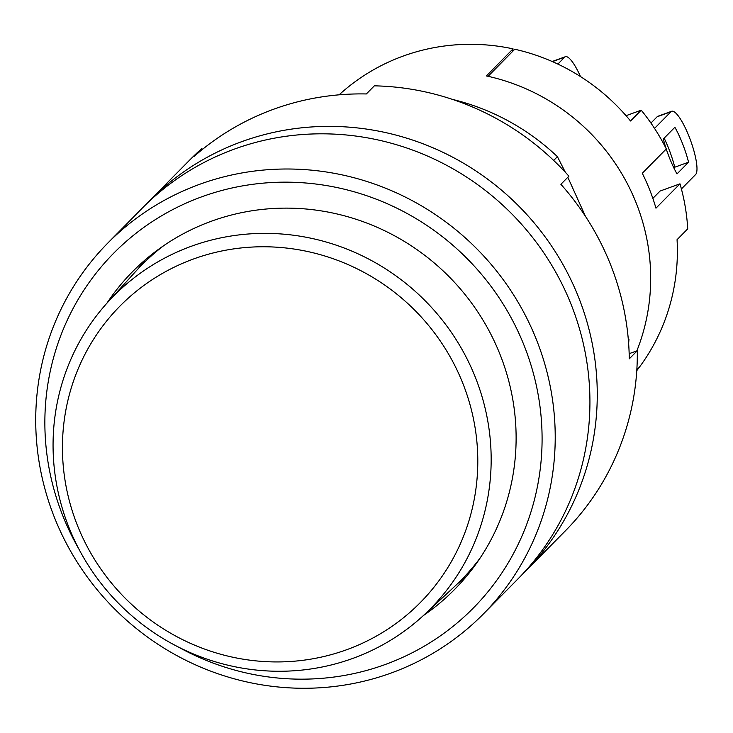 <?xml version="1.0" encoding="UTF-8"?>
<svg xmlns="http://www.w3.org/2000/svg" width="733" height="733" viewBox="0 0 733 733"><rect width="100%" height="100%" fill="white"/><g stroke="black" fill="none" stroke-linecap="round" stroke-linejoin="round"><path stroke-width="1.1" d="M339.113 94.823A203.591 197.021 44.6 0 1 403.132 56.093A203.591 197.021 44.6 0 1 513.054 48.864L486.364 75.93A203.591 197.021 44.6 0 1 636.849 350.878A203.591 197.021 -135.4 0 0 488.086 76.305L514.777 49.239A203.591 197.021 -135.4 0 1 630.536 121L641.219 110.179A203.591 197.021 44.6 0 1 666.306 148.918L642.282 173.272A203.591 197.021 44.6 0 1 655.962 208.181L679.986 183.818A203.591 197.021 44.6 0 1 687.728 228.861L677.054 239.691A203.591 197.021 -135.4 0 1 639.387 367.206L636.83 369.799M636.803 370.156L638.351 368.58A203.591 197.021 44.6 0 1 636.775 370.651M391.239 672.995A263.917 255.396 -135.4 0 0 483.368 613.97A263.917 255.396 -135.4 0 0 510.855 290.653A263.917 255.396 -135.4 0 0 199.715 184.276A263.917 255.396 -135.4 0 0 107.577 243.301A263.917 255.396 -135.4 0 0 80.089 566.618A263.917 255.396 -135.4 0 0 391.239 672.995M483.368 613.97L518.075 578.786A263.917 255.396 -135.4 0 0 545.563 255.469A263.917 255.396 -135.4 0 0 234.413 149.092A263.917 255.396 -135.4 0 0 142.284 208.117L107.577 243.301M178.009 646.836A252.61 244.456 -135.4 0 0 385.127 664.547A252.61 244.456 -135.4 0 0 524.581 346.672A252.61 244.456 -135.4 0 0 201.813 196.783A252.61 244.456 -135.4 0 0 78.907 549.09M106.798 303.325A226.213 218.91 44.6 0 1 132.416 271.806A226.213 218.91 44.6 0 1 211.388 221.219A226.213 218.91 44.6 0 1 478.09 312.395A226.213 218.91 44.6 0 1 454.524 589.524A226.213 218.91 44.6 0 1 423.372 615.573M138.4 268.507A226.213 218.91 44.6 0 1 145.281 259.803M628.355 339.865L628.969 339.242A226.213 218.91 44.6 0 1 628.63 343.337M585.484 216.372L567.818 177.267M565.372 172.31L557.41 156.651L553.672 160.445M452.637 99.45A226.213 218.91 44.6 0 1 557.41 156.651M513.054 48.864L512.578 51.475M466.353 576.486A226.213 218.91 44.6 0 1 457.74 583.495M346.682 649.722A211.012 204.195 -135.4 0 0 463.164 384.184A211.012 204.195 -135.4 0 0 193.549 258.978A211.012 204.195 -135.4 0 0 77.066 524.507A211.012 204.195 -135.4 0 0 346.682 649.722M191.359 246.251A222.566 215.383 44.6 0 1 456.219 339.764A222.566 215.383 44.6 0 1 424.26 614.74A222.566 215.383 44.6 0 1 352.875 658.381A222.566 215.383 44.6 0 1 93.018 572.446A222.566 215.383 44.6 0 1 107.614 302.417A222.566 215.383 44.6 0 1 191.359 246.251M480.225 557.886A224.335 217.087 44.6 0 1 454.836 586.263L424.26 614.74M107.614 302.417L135.678 271.457A224.335 217.087 44.6 0 1 163.697 245.674M666.242 148.982A37.704 8.631 70 0 0 669.266 157.357A37.704 8.631 70 0 0 676.999 173.904L688.562 162.185A37.704 8.631 70 0 0 674.882 127.276L663.319 138.995A37.704 8.631 70 0 0 666.059 148.433M557.859 64.083L564.667 57.174A33.929 7.77 -110 0 1 565.39 56.707A33.929 7.77 -110 0 1 580.509 76.589M652.846 198.396L660.085 191.056L679.986 183.818M626.046 115.686L641.219 110.179M654.532 128.394L670.97 111.737A33.929 7.77 -110 0 1 671.694 111.26A33.929 7.77 -110 0 1 689.945 138.775A33.929 7.77 -110 0 1 695.59 174.564L681.406 188.958M664.153 138.161A37.704 8.631 -110 0 1 674.763 167.206L688.562 162.185M673.929 168.049L674.763 167.206M650.941 123.062L657.171 116.749A33.929 7.77 -110 0 1 657.895 116.272L671.694 111.26M149.624 200.677L189.664 160.078A263.917 255.396 44.6 0 1 201.877 148.506L193.869 156.633A263.917 255.396 44.6 0 1 273.794 109.171A263.917 255.396 44.6 0 1 366.344 93.952L374.352 85.834A263.917 255.396 44.6 0 1 568.89 176.177L560.882 184.295A263.917 255.396 44.6 0 1 629.28 358.84L637.298 350.722A263.917 255.396 44.6 0 1 565.455 530.747L525.414 571.337A263.917 255.396 -135.4 0 0 552.902 248.029A263.917 255.396 -135.4 0 0 241.762 141.652A263.917 255.396 -135.4 0 0 149.624 200.677A263.917 255.396 -135.4 0 0 145.995 204.434M521.704 575.02A263.917 255.396 -135.4 0 0 525.414 571.337M201.877 148.506L202.281 149.523M637.298 350.722L629.171 353.673M564.667 57.174L552.444 61.618M670.97 111.737L657.171 116.749M552.178 61.499L565.39 56.707"/></g></svg>
